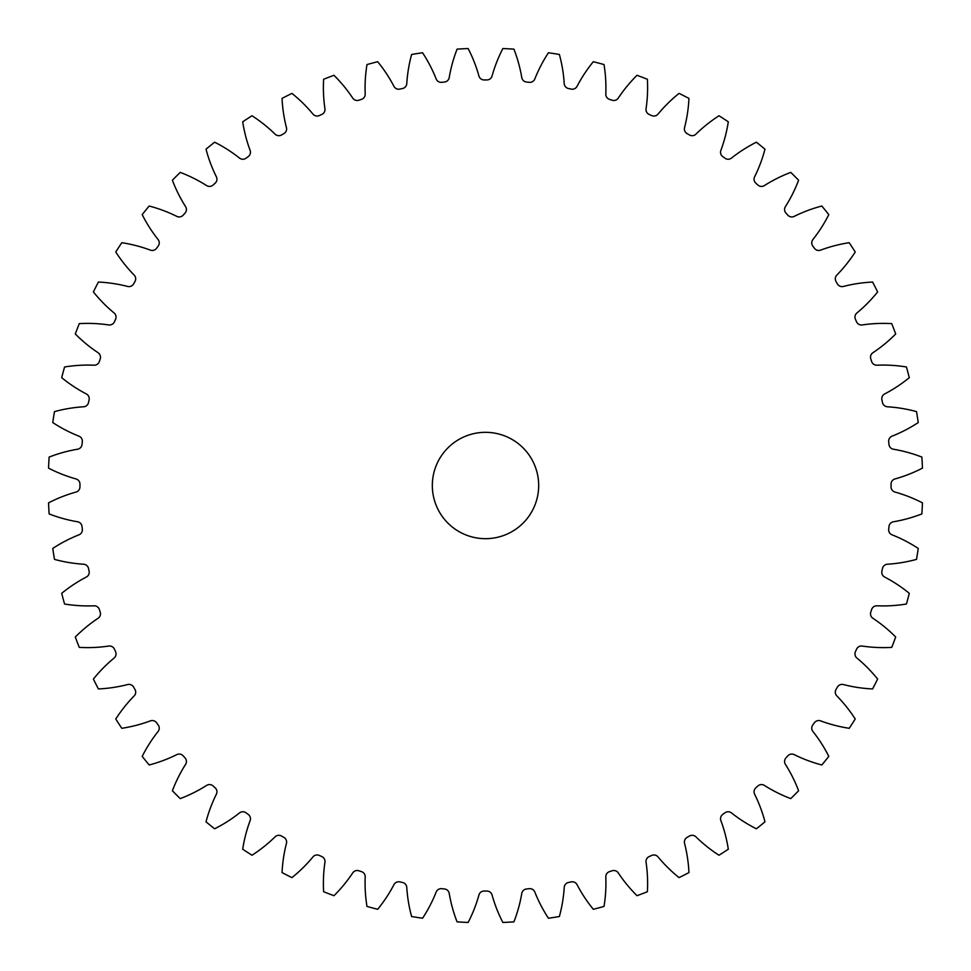 <?xml version="1.0" encoding="UTF-8"?>
<svg xmlns="http://www.w3.org/2000/svg" width="971" height="971" viewBox="0 0 971 971"><rect width="100%" height="100%" fill="white"/><g stroke="black" fill="none" stroke-linecap="round" stroke-linejoin="round"><path stroke-width="1.46" d="M432.326 485.5A53.174 53.174 0 0 0 485.5 538.674A53.174 53.174 0 0 0 538.674 485.5A53.174 53.174 0 0 0 485.5 432.326A53.174 53.174 0 0 0 432.326 485.5M365.205 94.041A5.365 5.365 0 0 1 361.491 99.37A405.55 405.55 0 0 0 358.869 100.219A5.365 5.365 0 0 1 352.728 98.095A144.74 144.74 0 0 0 333.975 75.301A437.29 437.29 0 0 0 323.622 79.27A144.74 144.74 0 0 0 324.945 108.764A5.365 5.365 0 0 1 321.802 114.444A405.55 405.55 0 0 0 319.289 115.573A5.365 5.365 0 0 1 312.965 114.093A144.74 144.74 0 0 0 291.931 93.386A437.29 437.29 0 0 0 282.051 98.411A144.74 144.74 0 0 0 286.445 127.614A5.365 5.365 0 0 1 283.92 133.597A405.55 405.55 0 0 0 281.529 134.969A5.365 5.365 0 0 1 275.084 134.168A144.74 144.74 0 0 0 251.999 115.767A437.29 437.29 0 0 0 242.701 121.8A144.74 144.74 0 0 0 250.117 150.371A5.365 5.365 0 0 1 248.236 156.598A405.55 405.55 0 0 0 246.015 158.212A5.365 5.365 0 0 1 239.509 158.079A144.74 144.74 0 0 0 214.627 142.203A437.29 437.29 0 0 0 206.022 149.17A144.74 144.74 0 0 0 216.387 176.819A5.365 5.365 0 0 1 215.149 183.191A405.55 405.55 0 0 0 213.11 185.036A5.365 5.365 0 0 1 206.641 185.595A144.74 144.74 0 0 0 180.23 172.389A437.29 437.29 0 0 0 172.389 180.23A144.74 144.74 0 0 0 185.595 206.641A5.365 5.365 0 0 1 185.036 213.11A405.55 405.55 0 0 0 183.191 215.149A5.365 5.365 0 0 1 176.819 216.387A144.74 144.74 0 0 0 149.17 206.022A437.29 437.29 0 0 0 142.203 214.627A144.74 144.74 0 0 0 158.079 239.509A5.365 5.365 0 0 1 158.212 246.015A405.55 405.55 0 0 0 156.598 248.236A5.365 5.365 0 0 1 150.371 250.117A144.74 144.74 0 0 0 121.8 242.701A437.29 437.29 0 0 0 115.767 251.999A144.74 144.74 0 0 0 134.168 275.084A5.365 5.365 0 0 1 134.969 281.529A405.55 405.55 0 0 0 133.597 283.92A5.365 5.365 0 0 1 127.614 286.445A144.74 144.74 0 0 0 98.411 282.051A437.29 437.29 0 0 0 93.386 291.931A144.74 144.74 0 0 0 114.093 312.965A5.365 5.365 0 0 1 115.573 319.289A405.55 405.55 0 0 0 114.444 321.802A5.365 5.365 0 0 1 108.764 324.945A144.74 144.74 0 0 0 79.27 323.622A437.29 437.29 0 0 0 75.301 333.975A144.74 144.74 0 0 0 98.095 352.728A5.365 5.365 0 0 1 100.219 358.869A405.55 405.55 0 0 0 99.37 361.491A5.365 5.365 0 0 1 94.041 365.205A144.74 144.74 0 0 0 64.572 366.977A437.29 437.29 0 0 0 61.707 377.683A144.74 144.74 0 0 0 86.334 393.947A5.365 5.365 0 0 1 89.101 399.834A405.55 405.55 0 0 0 88.519 402.528A5.365 5.365 0 0 1 83.615 406.776A144.74 144.74 0 0 0 54.485 411.619A437.29 437.29 0 0 0 52.762 422.567A144.74 144.74 0 0 0 78.954 436.173A5.365 5.365 0 0 1 82.317 441.744A405.55 405.55 0 0 0 82.025 444.475A5.365 5.365 0 0 1 77.583 449.221A144.74 144.74 0 0 0 49.133 457.086A437.29 437.29 0 0 0 48.55 468.143A144.74 144.74 0 0 0 76.029 478.946A5.365 5.365 0 0 1 79.95 484.128A405.55 405.55 0 0 0 79.95 485.5A405.55 405.55 0 0 0 79.95 486.872A5.365 5.365 0 0 1 76.029 492.054A144.74 144.74 0 0 0 48.55 502.857A437.29 437.29 0 0 0 49.133 513.914A144.74 144.74 0 0 0 77.583 521.779A5.365 5.365 0 0 1 82.025 526.525A405.55 405.55 0 0 0 82.317 529.256A5.365 5.365 0 0 1 78.954 534.827A144.74 144.74 0 0 0 52.762 548.433A437.29 437.29 0 0 0 54.485 559.381A144.74 144.74 0 0 0 83.615 564.224A5.365 5.365 0 0 1 88.519 568.472A405.55 405.55 0 0 0 89.101 571.166A5.365 5.365 0 0 1 86.334 577.053A144.74 144.74 0 0 0 61.707 593.317A437.29 437.29 0 0 0 64.572 604.023A144.74 144.74 0 0 0 94.041 605.795A5.365 5.365 0 0 1 99.37 609.509A405.55 405.55 0 0 0 100.219 612.131A5.365 5.365 0 0 1 98.095 618.272A144.74 144.74 0 0 0 75.301 637.025A437.29 437.29 0 0 0 79.27 647.378A144.74 144.74 0 0 0 108.764 646.055A5.365 5.365 0 0 1 114.444 649.198A405.55 405.55 0 0 0 115.573 651.711A5.365 5.365 0 0 1 114.093 658.035A144.74 144.74 0 0 0 93.386 679.069A437.29 437.29 0 0 0 98.411 688.949A144.74 144.74 0 0 0 127.614 684.555A5.365 5.365 0 0 1 133.597 687.08A405.55 405.55 0 0 0 134.969 689.471A5.365 5.365 0 0 1 134.168 695.916A144.74 144.74 0 0 0 115.767 719.001A437.29 437.29 0 0 0 121.8 728.299A144.74 144.74 0 0 0 150.371 720.883A5.365 5.365 0 0 1 156.598 722.764A405.55 405.55 0 0 0 158.212 724.985A5.365 5.365 0 0 1 158.079 731.491A144.74 144.74 0 0 0 142.203 756.373A437.29 437.29 0 0 0 149.17 764.978A144.74 144.74 0 0 0 176.819 754.613A5.365 5.365 0 0 1 183.191 755.851A405.55 405.55 0 0 0 185.036 757.89A5.365 5.365 0 0 1 185.595 764.359A144.74 144.74 0 0 0 172.389 790.77A437.29 437.29 0 0 0 180.23 798.611A144.74 144.74 0 0 0 206.641 785.405A5.365 5.365 0 0 1 213.11 785.964A405.55 405.55 0 0 0 215.149 787.809A5.365 5.365 0 0 1 216.387 794.181A144.74 144.74 0 0 0 206.022 821.83A437.29 437.29 0 0 0 214.627 828.797A144.74 144.74 0 0 0 239.509 812.921A5.365 5.365 0 0 1 246.015 812.788A405.55 405.55 0 0 0 248.236 814.402A5.365 5.365 0 0 1 250.117 820.629A144.74 144.74 0 0 0 242.701 849.2A437.29 437.29 0 0 0 251.999 855.233A144.74 144.74 0 0 0 275.084 836.832A5.365 5.365 0 0 1 281.529 836.031A405.55 405.55 0 0 0 283.92 837.403A5.365 5.365 0 0 1 286.445 843.386A144.74 144.74 0 0 0 282.051 872.589A437.29 437.29 0 0 0 291.931 877.614A144.74 144.74 0 0 0 312.965 856.908A5.365 5.365 0 0 1 319.289 855.427A405.55 405.55 0 0 0 321.802 856.556A5.365 5.365 0 0 1 324.945 862.236A144.74 144.74 0 0 0 323.622 891.73A437.29 437.29 0 0 0 333.975 895.699A144.74 144.74 0 0 0 352.728 872.905A5.365 5.365 0 0 1 358.869 870.781A405.55 405.55 0 0 0 361.491 871.63A5.365 5.365 0 0 1 365.205 876.959A144.74 144.74 0 0 0 366.977 906.428A437.29 437.29 0 0 0 377.683 909.293A144.74 144.74 0 0 0 393.947 884.666A5.365 5.365 0 0 1 399.834 881.899A405.55 405.55 0 0 0 402.528 882.481A5.365 5.365 0 0 1 406.776 887.385A144.74 144.74 0 0 0 411.619 916.515A437.29 437.29 0 0 0 422.567 918.238A144.74 144.74 0 0 0 436.173 892.046A5.365 5.365 0 0 1 441.744 888.683A405.55 405.55 0 0 0 444.475 888.975A5.365 5.365 0 0 1 449.221 893.417A144.74 144.74 0 0 0 457.086 921.867A437.29 437.29 0 0 0 468.143 922.45A144.74 144.74 0 0 0 478.946 894.971A5.365 5.365 0 0 1 484.128 891.05A405.55 405.55 0 0 0 486.872 891.05A5.365 5.365 0 0 1 492.054 894.971A144.74 144.74 0 0 0 502.857 922.45A437.29 437.29 0 0 0 513.914 921.867A144.74 144.74 0 0 0 521.779 893.417A5.365 5.365 0 0 1 526.525 888.975A405.55 405.55 0 0 0 529.256 888.683A5.365 5.365 0 0 1 534.827 892.046A144.74 144.74 0 0 0 548.433 918.238A437.29 437.29 0 0 0 559.381 916.515A144.74 144.74 0 0 0 564.224 887.385A5.365 5.365 0 0 1 568.472 882.481A405.55 405.55 0 0 0 571.166 881.899A5.365 5.365 0 0 1 577.053 884.666A144.74 144.74 0 0 0 593.317 909.293A437.29 437.29 0 0 0 604.023 906.428A144.74 144.74 0 0 0 605.795 876.959A5.365 5.365 0 0 1 609.509 871.63A405.55 405.55 0 0 0 612.131 870.781A5.365 5.365 0 0 1 618.272 872.905A144.74 144.74 0 0 0 637.025 895.699A437.29 437.29 0 0 0 647.378 891.73A144.74 144.74 0 0 0 646.055 862.236A5.365 5.365 0 0 1 649.198 856.556A405.55 405.55 0 0 0 651.711 855.427A5.365 5.365 0 0 1 658.035 856.908A144.74 144.74 0 0 0 679.069 877.614A437.29 437.29 0 0 0 688.949 872.589A144.74 144.74 0 0 0 684.555 843.386A5.365 5.365 0 0 1 687.08 837.403A405.55 405.55 0 0 0 689.471 836.031A5.365 5.365 0 0 1 695.916 836.832A144.74 144.74 0 0 0 719.001 855.233A437.29 437.29 0 0 0 728.299 849.2A144.74 144.74 0 0 0 720.883 820.629A5.365 5.365 0 0 1 722.764 814.402A405.55 405.55 0 0 0 724.985 812.788A5.365 5.365 0 0 1 731.491 812.921A144.74 144.74 0 0 0 756.373 828.797A437.29 437.29 0 0 0 764.978 821.83A144.74 144.74 0 0 0 754.613 794.181A5.365 5.365 0 0 1 755.851 787.809A405.55 405.55 0 0 0 757.89 785.964A5.365 5.365 0 0 1 764.359 785.405A144.74 144.74 0 0 0 790.77 798.611A437.29 437.29 0 0 0 798.611 790.77A144.74 144.74 0 0 0 785.405 764.359A5.365 5.365 0 0 1 785.964 757.89A405.55 405.55 0 0 0 787.809 755.851A5.365 5.365 0 0 1 794.181 754.613A144.74 144.74 0 0 0 821.83 764.978A437.29 437.29 0 0 0 828.797 756.373A144.74 144.74 0 0 0 812.921 731.491A5.365 5.365 0 0 1 812.788 724.985A405.55 405.55 0 0 0 814.402 722.764A5.365 5.365 0 0 1 820.629 720.883A144.74 144.74 0 0 0 849.2 728.299A437.29 437.29 0 0 0 855.233 719.001A144.74 144.74 0 0 0 836.832 695.916A5.365 5.365 0 0 1 836.031 689.471A405.55 405.55 0 0 0 837.403 687.08A5.365 5.365 0 0 1 843.386 684.555A144.74 144.74 0 0 0 872.589 688.949A437.29 437.29 0 0 0 877.614 679.069A144.74 144.74 0 0 0 856.908 658.035A5.365 5.365 0 0 1 855.427 651.711A405.55 405.55 0 0 0 856.556 649.198A5.365 5.365 0 0 1 862.236 646.055A144.74 144.74 0 0 0 891.73 647.378A437.29 437.29 0 0 0 895.699 637.025A144.74 144.74 0 0 0 872.905 618.272A5.365 5.365 0 0 1 870.781 612.131A405.55 405.55 0 0 0 871.63 609.509A5.365 5.365 0 0 1 876.959 605.795A144.74 144.74 0 0 0 906.428 604.023A437.29 437.29 0 0 0 909.293 593.317A144.74 144.74 0 0 0 884.666 577.053A5.365 5.365 0 0 1 881.899 571.166A405.55 405.55 0 0 0 882.481 568.472A5.365 5.365 0 0 1 887.385 564.224A144.74 144.74 0 0 0 916.515 559.381A437.29 437.29 0 0 0 918.238 548.433A144.74 144.74 0 0 0 892.046 534.827A5.365 5.365 0 0 1 888.683 529.256A405.55 405.55 0 0 0 888.975 526.525A5.365 5.365 0 0 1 893.417 521.779A144.74 144.74 0 0 0 921.867 513.914A437.29 437.29 0 0 0 922.45 502.857A144.74 144.74 0 0 0 894.971 492.054A5.365 5.365 0 0 1 891.05 486.872A405.55 405.55 0 0 0 891.05 484.128A5.365 5.365 0 0 1 894.971 478.946A144.74 144.74 0 0 0 922.45 468.143A437.29 437.29 0 0 0 921.867 457.086A144.74 144.74 0 0 0 893.417 449.221A5.365 5.365 0 0 1 888.975 444.475A405.55 405.55 0 0 0 888.683 441.744A5.365 5.365 0 0 1 892.046 436.173A144.74 144.74 0 0 0 918.238 422.567A437.29 437.29 0 0 0 916.515 411.619A144.74 144.74 0 0 0 887.385 406.776A5.365 5.365 0 0 1 882.481 402.528A405.55 405.55 0 0 0 881.899 399.834A5.365 5.365 0 0 1 884.666 393.947A144.74 144.74 0 0 0 909.293 377.683A437.29 437.29 0 0 0 906.428 366.977A144.74 144.74 0 0 0 876.959 365.205A5.365 5.365 0 0 1 871.63 361.491A405.55 405.55 0 0 0 870.781 358.869A5.365 5.365 0 0 1 872.905 352.728A144.74 144.74 0 0 0 895.699 333.975A437.29 437.29 0 0 0 891.73 323.622A144.74 144.74 0 0 0 862.236 324.945A5.365 5.365 0 0 1 856.556 321.802A405.55 405.55 0 0 0 855.427 319.289A5.365 5.365 0 0 1 856.908 312.965A144.74 144.74 0 0 0 877.614 291.931A437.29 437.29 0 0 0 872.589 282.051A144.74 144.74 0 0 0 843.386 286.445A5.365 5.365 0 0 1 837.403 283.92A405.55 405.55 0 0 0 836.031 281.529A5.365 5.365 0 0 1 836.832 275.084A144.74 144.74 0 0 0 855.233 251.999A437.29 437.29 0 0 0 849.2 242.701A144.74 144.74 0 0 0 820.629 250.117A5.365 5.365 0 0 1 814.402 248.236A405.55 405.55 0 0 0 812.788 246.015A5.365 5.365 0 0 1 812.921 239.509A144.74 144.74 0 0 0 828.797 214.627A437.29 437.29 0 0 0 821.83 206.022A144.74 144.74 0 0 0 794.181 216.387A5.365 5.365 0 0 1 787.809 215.149A405.55 405.55 0 0 0 785.964 213.11A5.365 5.365 0 0 1 785.405 206.641A144.74 144.74 0 0 0 798.611 180.23A437.29 437.29 0 0 0 790.77 172.389A144.74 144.74 0 0 0 764.359 185.595A5.365 5.365 0 0 1 757.89 185.036A405.55 405.55 0 0 0 755.851 183.191A5.365 5.365 0 0 1 754.613 176.819A144.74 144.74 0 0 0 764.978 149.17A437.29 437.29 0 0 0 756.373 142.203A144.74 144.74 0 0 0 731.491 158.079A5.365 5.365 0 0 1 724.985 158.212A405.55 405.55 0 0 0 722.764 156.598A5.365 5.365 0 0 1 720.883 150.371A144.74 144.74 0 0 0 728.299 121.8A437.29 437.29 0 0 0 719.001 115.767A144.74 144.74 0 0 0 695.916 134.168A5.365 5.365 0 0 1 689.471 134.969A405.55 405.55 0 0 0 687.08 133.597A5.365 5.365 0 0 1 684.555 127.614A144.74 144.74 0 0 0 688.949 98.411A437.29 437.29 0 0 0 679.069 93.386A144.74 144.74 0 0 0 658.035 114.093A5.365 5.365 0 0 1 651.711 115.573A405.55 405.55 0 0 0 649.198 114.444A5.365 5.365 0 0 1 646.055 108.764A144.74 144.74 0 0 0 647.378 79.27A437.29 437.29 0 0 0 637.025 75.301A144.74 144.74 0 0 0 618.272 98.095A5.365 5.365 0 0 1 612.131 100.219A405.55 405.55 0 0 0 609.509 99.37A5.365 5.365 0 0 1 605.795 94.041A144.74 144.74 0 0 0 604.023 64.572A437.29 437.29 0 0 0 593.317 61.707A144.74 144.74 0 0 0 577.053 86.334A5.365 5.365 0 0 1 571.166 89.101A405.55 405.55 0 0 0 568.472 88.519A5.365 5.365 0 0 1 564.224 83.615A144.74 144.74 0 0 0 559.381 54.485A437.29 437.29 0 0 0 548.433 52.762A144.74 144.74 0 0 0 534.827 78.954A5.365 5.365 0 0 1 529.256 82.317A405.55 405.55 0 0 0 526.525 82.025A5.365 5.365 0 0 1 521.779 77.583A144.74 144.74 0 0 0 513.914 49.133A437.29 437.29 0 0 0 502.857 48.55A144.74 144.74 0 0 0 492.054 76.029A5.365 5.365 0 0 1 486.872 79.95A405.55 405.55 0 0 0 484.128 79.95A5.365 5.365 0 0 1 478.946 76.029A144.74 144.74 0 0 0 468.143 48.55A437.29 437.29 0 0 0 457.086 49.133A144.74 144.74 0 0 0 449.221 77.583A5.365 5.365 0 0 1 444.475 82.025A405.55 405.55 0 0 0 441.744 82.317A5.365 5.365 0 0 1 436.173 78.954A144.74 144.74 0 0 0 422.567 52.762A437.29 437.29 0 0 0 411.619 54.485A144.74 144.74 0 0 0 406.776 83.615A5.365 5.365 0 0 1 402.528 88.519A405.55 405.55 0 0 0 399.834 89.101A5.365 5.365 0 0 1 393.947 86.334A144.74 144.74 0 0 0 377.683 61.707A437.29 437.29 0 0 0 366.977 64.572A144.74 144.74 0 0 0 365.205 94.041"/></g></svg>
